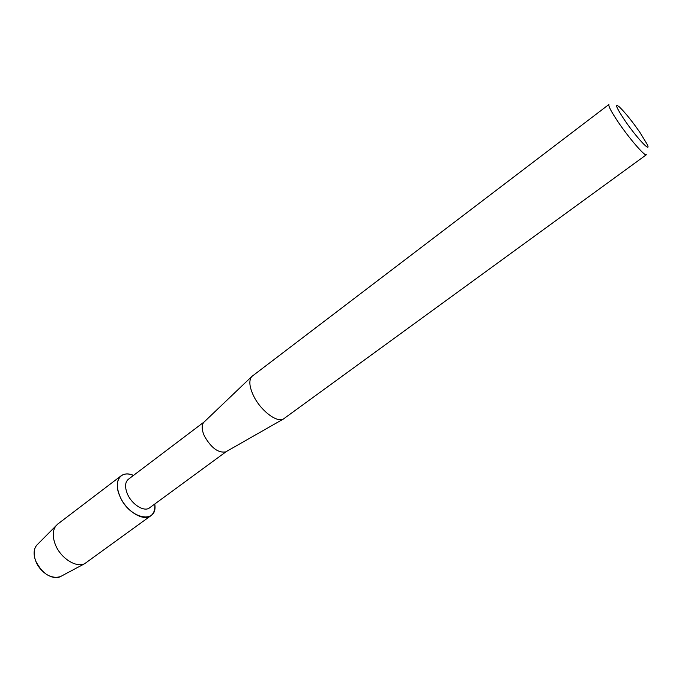 <?xml version="1.0" encoding="UTF-8"?>
<svg xmlns="http://www.w3.org/2000/svg" width="682" height="682" viewBox="0 0 682 682"><rect width="100%" height="100%" fill="white"/><g stroke="black" fill="none" stroke-linecap="round" stroke-linejoin="round"><path stroke-width="1.02" d="M36.717 545.199C33.606 549.112 33.29 554.432 35.754 561.133C42.352 573.784 50.502 578.984 60.195 576.725L61.167 576.205C54.159 581.081 40.127 572.897 35.754 561.133C33.111 553.801 33.691 548.234 37.493 544.415L57.697 524.1L121.149 475.789C124.354 473.513 128.455 473.385 133.476 475.414C120.961 469.668 112.914 481.023 119.827 496.129C116.085 486.675 116.528 479.898 121.149 475.789M226.364 451.527L149.546 507.843C144.269 512.276 131.762 504.492 127.389 493.879C124.695 487.11 125.002 482.268 128.31 479.327L204.268 421.86M226.33 451.544L225.742 451.885C218.351 453.206 211.258 447.963 204.447 436.156C201.667 429.89 201.437 425.295 203.748 422.354L204.242 421.885M253.516 395.748C249.348 386.83 248.742 380.437 251.701 376.575L608.941 104.482C608.148 105.812 611.208 111.635 618.114 121.95C629.145 138.344 645.087 156.749 646.366 154.737L283.337 419.055C276.662 422.857 260.439 410.342 253.516 395.748M624.405 119.819C616.161 107.33 614.482 103.033 619.375 106.938C625.044 112.419 631.864 120.876 639.844 132.299L647.005 144.038C652.307 154.49 636.4 137.602 624.405 119.819M154.771 504.007C158.13 524.987 129.137 519.224 119.827 496.129C125.914 511.04 143.493 521.918 150.884 515.711C153.979 513.299 155.283 509.403 154.771 504.007M150.884 515.711L84.662 563.69C76.137 568.097 60.493 558.055 55.336 544.56C52.284 536.461 52.582 530.102 56.214 525.49M203.748 422.354L251.701 376.575M225.742 451.885L283.337 419.055M60.195 576.725L84.662 563.69"/></g></svg>
